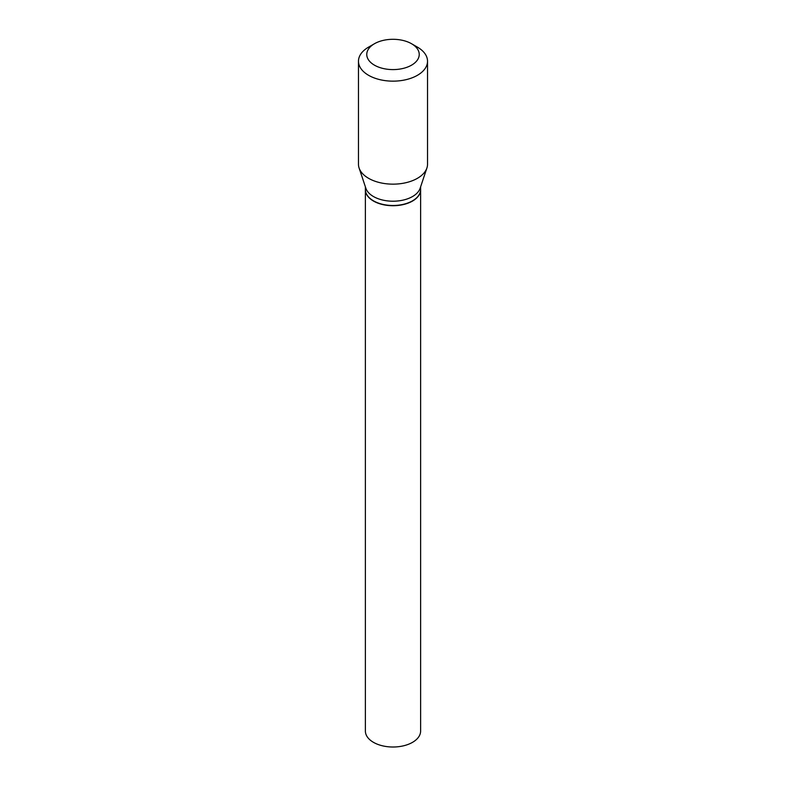 <?xml version="1.0" encoding="UTF-8"?>
<svg xmlns="http://www.w3.org/2000/svg" width="786" height="786" viewBox="0 0 786 786"><rect width="100%" height="100%" fill="white"/><g stroke="black" fill="none" stroke-linecap="round" stroke-linejoin="round"><path stroke-width="1.18" d="M365.382 189.662A27.618 15.946 0 0 0 365.382 189.77L365.382 731.059A27.618 15.946 0 0 0 373.468 742.338A27.618 15.946 0 0 0 403.572 745.796A27.618 15.946 0 0 0 420.618 731.059L420.618 189.77A27.618 15.946 0 0 0 420.618 189.662M365.382 189.77A27.618 15.946 0 0 0 373.468 201.049A27.618 15.946 0 0 0 403.572 204.507A27.618 15.946 0 0 0 420.618 189.77M412.434 200.882A27.343 15.789 0 0 1 412.336 200.931A27.343 15.789 0 0 1 373.664 200.931L373.468 200.823A27.618 15.946 0 0 0 412.532 200.823A27.618 15.946 0 0 0 420.618 189.544L420.618 186.783M374.441 43.741L368.585 47.121A34.525 19.935 0 0 0 358.475 61.22L358.475 164.215A34.525 19.935 0 0 0 359.094 167.998L365.873 188.286A27.618 15.946 0 0 0 373.468 196.539A27.618 15.946 0 0 0 401.096 200.509A27.618 15.946 0 0 0 420.127 188.286L426.906 167.998A34.525 19.935 0 0 0 427.525 164.215L427.525 61.22A34.525 19.935 0 0 0 417.415 47.121L411.559 43.741A26.243 15.15 0 0 0 374.441 43.741A26.243 15.15 0 0 0 374.441 65.159A26.243 15.15 0 0 0 411.559 65.159A26.243 15.15 0 0 0 411.559 43.741L417.415 47.121M358.475 61.22A34.525 19.935 0 0 0 368.585 75.309A34.525 19.935 0 0 0 406.215 79.632A34.525 19.935 0 0 0 427.525 61.22M359.094 167.998A34.525 19.935 0 0 0 368.585 178.314A34.525 19.935 0 0 0 403.12 183.276A34.525 19.935 0 0 0 426.906 167.998M365.382 186.783L365.382 189.544A27.618 15.946 0 0 0 373.468 200.823L373.664 200.931"/></g></svg>

